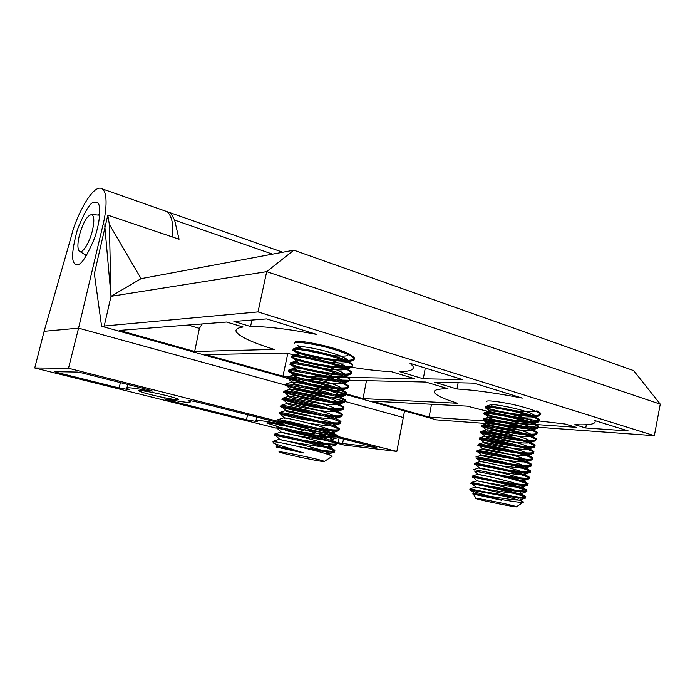 <?xml version="1.0" encoding="UTF-8"?>
<svg xmlns="http://www.w3.org/2000/svg" width="695" height="695" viewBox="0 0 695 695"><rect width="100%" height="100%" fill="white"/><g stroke="black" fill="none" stroke-linecap="round" stroke-linejoin="round"><path stroke-width="1.04" d="M287.061 378.106L101.583 326.276L258.01 311.916L266.698 271.649L660.25 404.151L654.343 435.678L522.127 426.096M258.01 311.916L654.343 435.678M167.591 211.888L170.614 212.887L174.619 220.098L179.058 239.228L107.803 215.129L109.358 224.433L141.094 278.652L293.829 250.191L633.588 370.574L660.25 404.151M101.583 326.276L94.364 273.787L107.803 215.129M104.233 325.981L111.018 296.322L141.094 278.652M104.823 226.474L111.018 296.322L109.358 224.433M517.176 425.74L436.573 419.876L346.762 394.786M345.728 394.499L314.566 385.786M298.607 381.329L291.344 379.296M111.018 296.322L266.698 271.649L293.829 250.191M585.763 427.981L574.808 424.671C590.003 425.323 596.684 423.959 594.851 420.579L628.271 430.935L585.763 427.981L586.319 424.706M456.963 388.991C474.737 390.069 496.517 393.109 522.293 398.105L473.973 383.127L434.627 382.233L456.963 388.991L458.118 382.771M425.288 368.046L423.29 378.801L462.34 379.522L410.024 363.32L412.7 365.805L413.082 364.267M412.7 365.805C414.993 369.445 410.754 371.425 399.981 371.747L423.29 378.801M250.582 326.52C266.255 326.381 288.364 329.03 316.911 334.469L266.68 318.909L233.911 321.472L250.582 326.52L251.894 320.065M366.465 380.678L363.059 398.617L457.536 403.256C445.052 399.347 437.503 395.994 434.879 393.214C432.472 390.321 436.834 388.826 447.954 388.714L425.757 382.033L349.802 380.295M298.859 379.131L292.951 378.992L311.325 384.144M321.264 386.924L346.727 394.048M346.744 394.048L363.059 398.617M349.151 380.278L336.745 380M333.235 379.913L327.797 379.791M319.882 379.609L305.227 379.279M539.068 420.935C513.257 417.07 489.341 412.135 467.318 406.132L372.181 401.171L429.128 417.104L501.008 422.1M431.499 404.264L429.128 417.104M507.984 422.586L534.377 424.419M536.679 424.576L576.12 427.312L565.209 424.028L539.581 421.005M194.678 351.496L274.264 349.42C252.867 342.748 240.27 336.988 236.482 332.158C234.893 329.621 237.108 327.91 243.102 327.015L226.579 322.046L119.392 330.429L194.678 351.496L199.396 328.387L188.032 325.06M202.245 323.948L199.396 328.387M287.817 353.381L282.926 376.195L289.337 376.308M287.261 354.155L283.543 353.06M296.105 355.597L286.453 353.008L205.737 354.589L282.926 376.195M309.874 376.69L322.975 376.933M327.284 377.02L346.501 377.376M348.456 377.411L414.489 378.636L391.337 371.66C380.339 371.191 367.195 369.723 351.922 367.281M304.323 357.656L327.519 362.825M337.423 364.762L349.828 366.943M99.811 213.104L98.508 215.094M85.737 255.117L85.667 256.846M77.727 264.447L75.312 264.117C71.125 261.841 71.82 250.356 77.388 229.68C84.712 211.515 90.281 202.332 94.094 202.123L97.265 202.384C100.662 203.4 101.244 219.22 94.355 238.62C86.753 256.42 81.211 265.03 77.727 264.447M166.713 395.672C153.734 392.362 137.263 389.513 138.661 390.79C139.478 391.528 143.552 392.823 150.867 394.682C163.707 397.931 179.892 400.746 178.554 399.469C177.798 398.765 173.854 397.497 166.713 395.672M303.741 430.778L294.802 427.938C282.7 424.845 265.212 421.839 266.906 423.107L277.713 426.417M44.124 331.315L71.689 234.988C74.947 219.768 92.809 182.081 102.452 188.971C108.255 193.749 106.014 212.8 103.06 224.633L78.561 328.153L44.124 331.315L34.75 367.968L276.193 428.111C273.048 426.782 301.943 432.968 315.851 436.938C329.048 440.795 335.468 442.915 335.112 443.288L336.206 443.992L336.085 444.835L328.179 444.843L312.889 442.793M285.185 430.353L332.558 442.159M336.389 443.106L344.355 445.095L396.836 451.411L337.77 436.451M57.529 371.695L57.303 372.537L119.106 387.966L129.887 389.852L126.838 388.253C126.707 387.176 133.596 387.94 147.505 390.547L152.483 391.077L147.418 389.443L82.488 373.041L77.336 372.051L54.662 371.669M57.303 372.537L54.653 371.695M280.337 423.02L199.587 402.622C192.836 401.024 189.014 400.363 188.102 400.65L190.274 401.884C190.3 402.978 183.254 402.197 169.154 399.521L164.394 398.973L168.954 400.407L246.438 419.754L257.176 421.622L255.925 420.875C255.777 419.806 263.353 420.718 278.643 423.603L284.125 424.237L280.337 423.02M343.521 438.979L342.592 443.523L376.803 447.484L337.822 437.546M335.737 437.016L325.477 434.427L314.765 432.942C315.156 433.88 309.918 433.411 299.041 431.534M342.592 443.523L338.161 442.654L339.143 437.876M303.202 433.923L320.647 438.284M333.947 441.603L338.161 442.654M336.962 436.243L68.51 368.254L34.75 367.968M396.836 451.411L404.542 410.927M68.51 368.254L78.561 328.153L285.541 385.099M403.56 417.573L345.38 401.571M344.72 401.389L312.785 392.597M294.767 387.636L290.858 386.568M172.282 236.943C173.759 225.336 172.143 216.944 167.425 211.775L164.559 210.767M274.586 434.106C273.491 433.22 321.22 443.879 332.584 448.944L334.912 450.186L334.747 451.012M334.495 451.081C331.307 451.924 312.95 449.222 297.052 446.259M299.31 440.474L274.638 435.252C267.453 432.976 324.765 445.677 333.609 450.551L334.695 451.237L334.669 451.967L327.666 451.967L312.09 449.874M328.448 432.837C317.25 432.446 288.547 426.965 283.291 425.401L282.127 425.001L276.176 426.912C275.602 425.948 322.289 436.295 333.895 441.577L336.415 442.967L336.232 443.853M336.093 443.897C333.157 444.887 316.147 442.515 300.327 439.614M313.436 428.476C298.972 426.2 281.544 422.282 279.529 421.587L277.739 421.005C275.958 419.155 329.039 431.282 336.623 436.043L337.701 436.79L337.492 437.728C337.77 438.528 331.22 438.059 317.85 436.338M306.825 434.566L276.228 427.946M284.941 418.347L283.682 417.843L277.739 419.745C277.696 418.685 323.366 428.737 335.198 434.219L337.918 435.756L337.718 436.712M337.64 436.738C333.669 437.442 323.861 436.46 308.233 433.802M318.979 422.178L294.115 417.652L279.294 413.864C278.521 413.012 286.331 414.402 302.733 418.051C317.919 421.491 334.538 426.6 338.126 428.815L339.195 429.597L338.882 430.648C335.016 431.195 329.473 430.917 322.263 429.788M333.105 418.746C323.54 419.155 292.691 413.351 286.601 411.31L285.254 410.693L279.329 412.587C279.781 411.449 324.443 421.205 336.493 426.869L339.412 428.563L339.195 429.58L339.412 428.563M339.177 429.588C336.041 430.396 327.814 429.745 314.488 427.634M298.268 424.732L284.446 421.787M323.305 415.627C306.382 413.343 287.617 409.129 282.587 407.461L280.832 406.784C276.584 405.307 292.977 407.887 306.982 411.362L328.457 417.182L339.629 421.604L340.68 422.43L340.263 423.585C339.082 424.202 334.347 424.046 326.068 423.133M281.049 405.758L280.919 405.437C281.866 404.221 325.529 413.69 337.779 419.519L340.897 421.387C341.645 423.455 334.538 423.403 319.587 421.24M308.623 419.467L282.856 413.968M327.05 408.99C319.848 408.278 301.934 404.95 297.139 403.786L282.37 399.695C275.915 396.324 332.523 408.382 341.123 414.411L342.175 415.254L341.645 416.505C339.742 417.061 335.607 417.009 329.23 416.34M282.587 398.678L282.509 398.296C283.934 397.001 326.615 406.193 339.056 412.187L342.392 414.22C343.2 416.279 337.032 416.427 323.879 414.689M315.287 413.429C300.674 410.91 289.971 408.625 283.178 406.584M330.507 402.318L306.46 398.53L283.908 392.623C276.636 388.879 333.878 400.85 342.618 407.227L343.66 408.113L343.009 409.459C343.817 409.911 340.22 409.928 332.219 409.537M284.125 391.615L284.116 391.163C285.993 389.808 327.71 398.721 340.324 404.864L343.877 407.079C344.703 409.112 339.29 409.433 327.614 408.043M320.56 407.105C303.88 404.412 291.804 401.849 284.333 399.425L284.012 399.312M333.522 395.516L307.372 391.546L298.224 389.53L285.437 385.577C285.211 385.039 286.062 384.856 287.999 385.047L309.006 388.783L327.71 393.674L337.961 397.132L344.112 400.059L345.146 400.963L344.355 402.44C342.444 402.952 339.325 403.039 335.007 402.718M285.654 384.561L285.723 384.048C288.051 382.624 328.805 391.276 341.584 397.54L345.354 399.946C346.188 401.962 341.384 402.422 330.942 401.328M324.913 400.615C309.692 398.6 291.483 394.491 285.862 392.406L285.141 392.119M336.415 388.731L320.847 386.854L306.851 384.274L286.966 378.532C284.168 376.794 292.126 377.819 310.865 381.59C327.684 385.482 339.264 389.252 345.597 392.91L346.623 393.857L345.702 395.429L337.449 395.82M287.183 377.533L287.33 376.933C290.093 375.456 329.899 383.84 342.826 390.234L346.84 392.831C347.665 394.821 343.373 395.403 333.956 394.56M328.935 394.039C313.228 392.215 293.325 387.723 287.382 385.404L286.375 384.969M339.038 381.911L311.638 378.106C301.839 376.082 294.923 374.284 290.884 372.711L288.495 371.504C287.773 370.626 290.171 370.531 295.688 371.217L312.012 374.24C328.996 378.132 340.689 381.972 347.083 385.777L348.108 386.733C348.751 387.202 348.386 387.767 347.031 388.444L339.786 388.913M288.712 370.505L288.955 369.836C292.135 368.307 331.002 376.438 344.068 382.928L348.317 385.725C349.133 387.706 345.267 388.383 336.728 387.758M332.349 387.367C316.425 385.768 295.062 380.947 288.894 378.41L287.678 377.845M341.297 375.039C331.724 374.979 304.115 370.253 292.578 365.822L290.015 364.501C288.286 361.391 320.178 367.794 332.514 371.999C344.251 376.151 349.594 378.375 348.56 378.653L349.576 379.652L348.343 381.494L342.088 382.041M290.232 363.502L290.579 362.747C294.159 361.174 332.114 369.045 345.293 375.639L349.785 378.645C350.593 380.599 347.1 381.364 339.29 380.93M335.468 380.652C319.5 379.305 296.756 374.197 290.406 371.443L289.085 370.774M343.712 368.211C335.338 367.872 325.729 366.63 314.887 364.493L300.744 361.113L291.535 357.525C288.19 352.895 343.651 364.927 350.037 371.547L351.044 372.581C351.679 373.285 351.218 373.936 349.655 374.536L344.103 375.091M291.752 356.509L292.213 355.666C296.183 354.059 333.226 361.687 346.51 368.35L351.253 371.573C352.061 373.51 348.873 374.353 341.705 374.075M338.196 373.875C322.298 372.798 298.39 367.438 291.917 364.475L290.501 363.72M345.884 361.322C337.813 361.339 323.714 359.28 316.555 357.734C307.338 355.823 300.475 353.964 295.983 352.156L293.055 350.541C291.092 348.621 301.065 349.064 318.866 353.06C331.002 355.736 347.378 360.94 351.514 364.458L352.504 365.544L350.932 367.664L346.223 368.211M293.273 349.533L293.855 348.595C298.19 346.953 334.338 354.337 347.717 361.07L352.721 364.519C353.512 366.439 350.601 367.342 343.982 367.221M340.889 367.099C325.147 366.308 300.005 360.705 293.429 357.534L291.952 356.683M294.567 343.599C293.985 341.558 301.83 342.131 318.084 345.311C332.914 348.438 349.941 354.372 352.99 357.386L353.981 358.481C354.632 359.332 354.042 360.08 352.226 360.714M295.497 341.54C300.197 339.864 335.45 347.014 348.907 353.807L354.189 357.473C354.971 359.385 352.296 360.34 346.153 360.349M343.408 360.288C327.901 359.802 301.604 353.99 294.932 350.601L293.386 349.646M280.737 452.514C288.347 455.051 326.146 462.792 324.365 461.437L323.253 460.95C315.634 458.266 271.954 449.509 279.946 452.245L280.737 452.514M301.387 452.41L302.898 452.688M331.697 456.606L332.088 456.354L329.969 455.112C322.167 451.863 288.19 443.957 277.044 442.055C273.613 441.62 272.31 441.655 273.144 442.159M274.038 442.828C270.19 442.854 285.793 446.981 303.871 453.01L276.132 446.981L277.453 446.546L303.871 453.01M347.9 355.597C344.902 356.335 339.759 356.309 332.479 355.519M324.591 354.45L307.042 350.68M301.309 348.803C298.998 347.821 298.407 347.179 299.545 346.866C302.959 345.563 332.479 351.679 343.764 357.456C347.005 359.046 348.499 360.349 348.273 361.348M347.587 362.104L346.596 362.503C343.261 363.303 337.301 363.164 328.718 362.086M317.189 360.219L310.274 358.733M300.692 356.057L299.866 355.744C297.564 354.815 296.921 354.207 297.938 353.911C301.039 352.643 331.298 358.95 342.513 364.684C345.728 366.256 347.144 367.516 346.762 368.472M345.919 369.184L345.276 369.419C341.471 370.287 334.469 369.992 324.278 368.532M300.518 363.424L298.207 362.625C296.079 361.782 295.453 361.235 296.339 360.974C299.119 359.741 330.116 366.248 341.262 371.929C344.442 373.476 345.771 374.701 345.241 375.613M343.956 376.36L343.956 376.36C339.342 377.298 330.916 376.751 318.666 374.735M292.578 365.839L296.548 369.514C294.593 368.758 293.985 368.272 294.741 368.046C297.191 366.847 328.935 373.571 339.994 379.175C343.156 380.704 344.39 381.894 343.686 382.754M342.565 383.336C336.293 385.551 302.916 379.626 294.889 376.429C293.099 375.752 292.517 375.317 293.151 375.126C295.253 373.971 327.753 380.903 338.717 386.437C341.862 387.949 343 389.096 342.105 389.895M340.811 390.425C333.93 392.284 300.892 386.333 293.238 383.371M291.474 382.241L291.561 382.215C293.307 381.112 326.581 388.262 337.431 393.709C340.576 395.194 341.592 396.315 340.489 397.054M338.943 397.523C331.333 398.991 298.841 393.057 291.579 390.321L289.98 389.322C291.353 388.27 325.408 395.637 336.137 400.989C339.273 402.457 340.176 403.534 338.839 404.203M337.075 404.603C328.848 405.724 296.808 399.807 289.928 397.297M282.509 398.296L288.399 396.437C289.389 395.438 324.244 403.039 334.834 408.269C337.952 409.72 338.734 410.745 337.171 411.344L337.136 411.362M335.103 411.683C326.181 412.43 294.741 406.566 288.269 404.299L286.827 403.56C287.426 402.622 323.071 410.458 333.522 415.567C336.423 416.904 337.179 417.851 335.789 418.399L335.372 418.512M285.254 410.693C285.445 409.824 321.915 417.895 332.201 422.881C334.903 424.098 335.633 424.966 334.391 425.47L333.548 425.67M330.82 425.8C325.608 425.653 318.232 424.784 308.693 423.22M283.682 417.843C283.464 417.043 320.751 425.357 330.872 430.196C333.374 431.308 334.078 432.099 332.992 432.559L331.637 432.811M282.127 425.001C281.475 424.271 319.596 432.837 329.534 437.52C331.854 438.536 332.531 439.249 331.576 439.666L329.612 439.944M325.79 439.822C313.688 439.04 286.505 433.802 281.631 432.481L280.563 432.168C279.477 431.517 318.44 440.343 328.196 444.852C330.325 445.773 330.976 446.425 330.151 446.798L327.449 447.059M323.114 446.789C310.231 445.66 284.507 440.682 279.981 439.588L279.008 439.353C277.47 438.78 317.285 447.858 326.841 452.202C328.796 453.027 329.421 453.609 328.709 453.948L327.31 454.165M293.09 449.517L277.453 446.546M273.022 441.29L277.044 442.055M515.985 487.039C504.396 486.066 481.122 481.783 477.204 480.888L471.149 482.46C468.682 481.566 513.727 491.209 523.978 495.596L525.776 496.499L525.655 497.203M525.377 497.264C520.894 498.202 489.454 492.79 476.127 490.131C488.185 492.399 515.586 498.663 521.806 501.165L520.433 499.792C518.609 501.512 479.637 494.51 474.702 493.589L501.555 500.209L473.139 494.041M486.344 486.517L471.271 483.468C464.147 481.461 522.032 494.032 525.611 497.429L525.785 498.002L520.381 498.115L499.818 495.292L470.689 489.975L474.702 493.589M493.546 481.34L472.461 477.118C468.665 475.901 497.707 481.948 510.747 485.588C522.657 489.019 527.991 490.809 526.767 490.939L526.906 491.574L518.583 491.504L501.651 489.158M472.339 476.084C470.289 475.111 514.569 484.467 525.003 489.011L526.932 490.018L526.801 490.774M526.601 490.826C523.257 491.721 502.164 488.533 487.099 485.709M500.27 476.058L474.494 471.028L498.497 475.641C514.413 479.385 524.221 482.33 527.922 484.467L528.009 485.171C526.732 485.631 524.386 486.022 506.29 483.425M473.521 469.707C471.879 468.656 515.421 477.743 526.028 482.443L528.087 483.546L527.939 484.354M527.826 484.389C522.77 484.858 511.885 483.633 495.17 480.723M505.864 470.558L474.824 464.425C467.778 461.845 525.967 474.138 529.077 478.012L529.103 478.786C526.106 479.628 517.949 478.673 510.564 477.647M474.711 463.348C473.469 462.218 516.263 471.045 527.036 475.884L529.234 477.091L529.086 477.943M529.025 477.969C525.116 478.586 515.881 477.708 501.312 475.328M475.901 456.997C475.05 455.79 517.115 464.356 528.044 469.325L530.389 470.637L530.198 472.426C529.703 473.147 524.378 472.921 514.231 471.74M530.216 471.557C527.019 472.27 519.069 471.653 506.368 469.716M513.866 458.917L488.255 454.582L477.178 451.802C470.498 448.901 527.853 460.707 531.371 465.129L531.284 466.05C529.581 466.693 524.881 466.571 517.176 465.685M510.026 464.764C493.407 462.158 482.417 460.055 477.048 458.465L476.005 458.109L478.707 458.135L501.668 462.74C512.232 465.111 528.096 469.455 530.224 471.557L530.389 470.637M477.091 450.647C476.631 449.37 517.966 457.684 529.043 462.783L531.536 464.208C532.266 466.067 525.307 465.98 510.669 463.947M499.132 462.149L480.08 458.344M517.271 453.001L496.578 449.813L478.36 445.504C470.584 442.246 528.756 453.931 532.518 458.7L532.353 459.708C529.234 460.255 531.736 460.464 519.947 459.621M478.29 444.314C478.203 442.958 518.818 451.029 530.042 456.241L532.674 457.788C533.499 459.621 527.401 459.725 514.396 458.075M505.491 456.815L479.698 451.689M520.06 446.946L497.021 443.514L479.524 439.231C478.864 438.762 480.01 438.693 482.982 439.014L502.607 442.559L523.378 447.919C529.686 450.047 533.108 451.507 533.656 452.289L533.43 453.366C531.649 453.965 528.009 454.026 522.51 453.531M479.48 437.98C479.767 436.564 519.678 444.392 531.032 449.717L533.821 451.376C534.69 453.192 529.303 453.444 517.653 452.115M510.443 451.185C496.395 449.022 486.291 447.033 480.123 445.217M522.744 440.891L496.326 436.999L480.697 432.95C477.917 431.508 485.44 432.507 503.276 435.974C520.494 439.787 531.006 443.089 534.794 445.886L534.49 447.033C532.023 447.58 531.788 447.806 524.725 447.372M480.688 431.665C481.331 430.179 520.529 437.772 532.014 443.193L534.959 444.974C535.862 446.772 531.058 447.146 520.546 446.094M514.204 445.356C498.35 443.054 487.212 440.865 480.792 438.797M525.246 434.809L500.774 431.473L481.87 426.695C481.235 426.157 482.391 426.009 485.353 426.261L504.926 429.597C521.563 433.254 531.901 436.556 535.932 439.501L535.55 440.734C535.063 441.221 532.135 441.368 526.767 441.177M481.887 425.357C482.886 423.811 521.389 431.169 532.987 436.686L536.097 438.588C537.026 440.369 532.709 440.847 523.144 440.022M517.697 439.466C502.85 437.754 485.875 434.106 481.644 432.438M527.279 428.65C517.897 428.294 493.685 424.358 484.71 421.196L483.034 420.44C480.705 417.895 512.875 423.924 524.004 427.625C534.29 431.187 538.642 433.028 537.07 433.124L536.592 434.453L528.834 435.035M483.199 419.554L483.095 419.05C484.432 417.443 522.249 424.584 533.96 430.179L537.235 432.221C538.173 433.975 534.273 434.54 525.524 433.923M520.772 433.498C505.413 431.942 486.587 427.911 482.617 426.113M529.529 422.551C521.606 422.065 512.893 420.97 503.389 419.267L490.896 416.531L484.198 414.22C480.749 412.552 495.605 413.968 509.209 417.078C525.081 420.666 534.75 423.898 538.208 426.765L537.635 428.19L530.563 428.789M484.363 413.317L484.311 412.761C485.979 411.092 523.109 418.008 534.924 423.681L538.364 425.861C539.32 427.59 535.776 428.233 527.722 427.799M523.491 427.477C507.836 426.113 487.325 421.726 483.642 419.815M531.423 416.366C524.395 416.253 510.495 414.35 504.44 413.134L485.362 407.982C483.92 406.236 492.277 407.131 510.425 410.667C523.37 413.429 537.035 417.634 539.337 420.414L538.66 421.969L532.422 422.63M485.527 407.088L485.518 406.471C487.516 404.751 523.969 411.457 535.888 417.191L539.494 419.511C540.458 421.213 537.218 421.935 529.772 421.657M526.08 421.431C510.339 420.301 488.159 415.593 484.71 413.542M486.517 401.78C485.866 400.146 493.537 400.815 509.539 403.778C524.004 406.653 539.476 411.822 540.467 414.072L539.694 415.688L534.012 416.383M536.835 410.719L540.623 413.169C541.587 414.863 538.616 415.636 531.701 415.506M528.391 415.349C512.675 414.463 489.011 409.468 485.796 407.279L485.753 407.253M525.776 496.499L525.611 497.429M526.932 490.018L526.767 490.939M528.087 483.546L527.922 484.467M529.234 477.091L529.077 478.012M531.536 464.208L531.371 465.129M532.674 457.788L532.518 458.7M533.821 451.376L533.656 452.289M534.959 444.974L534.794 445.886M536.097 438.588L535.932 439.501M537.235 432.221L537.07 433.124M538.364 425.861L538.208 426.765M539.494 419.511L539.337 420.414M540.623 413.169L540.467 414.072M476.197 498.619L476.353 498.671C480.879 500.4 518.852 508.045 516.515 506.742L516.298 506.629C512.945 505.039 469.777 496.43 476.197 498.619M476.136 498.35L473.312 494.084C477.873 495.327 516.845 502.78 522.544 502.372M523.109 502.329L523.3 501.859L521.806 501.165M501.555 500.209C484.615 494.588 467.24 490.071 470.385 489.905L470.098 489.775C469.073 489.245 471.088 489.358 476.127 490.131L469.976 488.854L475.258 487.082C472.704 486.5 510.156 494.71 518.791 498.48M535.55 411.188C531.884 412.205 524.803 412.005 514.291 410.58M495.709 407.027L492.251 405.984L490.67 404.777C492.156 403.421 521.971 408.973 532.04 413.916C534.742 415.202 535.819 416.209 535.272 416.922M534.351 417.487C529.807 418.486 521.441 418.043 509.253 416.149M497.064 413.803L490.991 412.144L489.471 411.058C490.687 409.746 521.059 415.471 531.058 420.362C533.751 421.648 534.759 422.63 534.073 423.298M532.995 423.828C526.845 425.8 496.517 420.892 489.732 418.32L488.272 417.339C489.211 416.079 520.147 421.987 530.059 426.826C532.752 428.094 533.682 429.05 532.856 429.692M531.606 430.179C524.925 431.856 494.979 426.921 488.481 424.506L487.082 423.637C487.742 422.43 519.235 428.52 529.06 433.298C531.753 434.557 532.605 435.487 531.606 436.086M530.25 436.512C523.153 437.946 493.476 432.968 487.221 430.709M480.879 431.604L485.892 429.936C486.257 428.78 518.322 435.07 528.061 439.77C530.754 441.03 531.519 441.933 530.337 442.48L535.55 440.752M528.791 442.854C521.18 444.001 491.938 439.014 485.97 436.929M479.663 437.928L484.702 436.252C484.771 435.148 517.41 441.629 527.053 446.259C529.625 447.45 530.346 448.301 529.225 448.805L529.034 448.883M527.236 449.205C519.043 450.039 490.392 445.078 484.719 443.167L483.511 442.567C483.277 441.534 516.498 448.205 526.037 452.758C528.461 453.87 529.164 454.66 528.148 455.129L527.687 455.286M525.629 455.546C516.863 456.068 488.846 451.159 483.459 449.413L482.33 448.901C481.783 447.919 515.586 454.799 525.02 459.265C527.288 460.299 527.974 461.028 527.062 461.463L526.297 461.689M523.995 461.88C514.708 462.114 487.308 457.258 482.208 455.677L478.316 452.228M476.04 456.945L481.149 455.242C480.28 454.322 514.682 461.411 523.995 465.772C526.124 466.736 526.784 467.414 525.976 467.813L524.864 468.091M522.319 468.204L501.069 465.832M480.957 461.958L479.967 461.593C478.777 460.733 513.77 468.039 522.961 472.296C524.96 473.182 525.594 473.816 524.881 474.181L523.352 474.485M520.373 474.511C509.991 474.146 484.215 469.49 479.706 468.256L478.786 467.952C477.265 467.162 512.867 474.685 521.928 478.829C523.787 479.646 524.404 480.228 523.778 480.558L521.771 480.879M489.827 476.787L477.604 474.32C475.754 473.59 511.963 481.34 520.885 485.371C522.614 486.118 523.213 486.648 522.675 486.952L520.086 487.256M476.431 480.697C474.233 480.036 511.06 488.02 519.843 491.921L521.554 493.363L518.27 493.624M513.614 493.25C501.477 492.017 479.62 487.968 475.953 487.23L475.258 487.082M92.313 230.957C89.264 243.571 81.845 254.735 79.152 251.06C77.397 248.515 77.493 243.207 79.421 235.127C83.304 221.966 87.431 215.12 91.783 214.581C94.277 216.128 94.459 221.583 92.313 230.957M174.619 220.098L272.544 254.153M147.748 389.53L147.505 390.547M120.417 382.624L119.106 387.966M278.851 422.647L278.643 423.603M247.568 414.741L246.438 419.754M169.163 399.521L168.954 400.407M105.127 225.319L103.06 224.633M282.769 252.25L170.614 212.887M75.312 264.117L76.754 264.569M126.907 387.94L127.715 384.465M255.995 420.544L256.733 417.061M190.274 401.884L190.552 400.746M314.765 432.942L314.896 432.377M102.452 188.971L167.425 211.775M334.695 451.237L334.912 450.186M336.206 443.992L336.415 442.967M337.701 436.79L337.918 435.756M340.68 422.43L340.897 421.387M342.175 415.254L342.392 414.22M343.66 408.113L343.877 407.079M345.146 400.963L345.354 399.946M346.623 393.857L346.84 392.831M348.108 386.733L348.317 385.725M349.576 379.652L349.785 378.645M351.044 372.581L351.253 371.573M352.513 365.544L352.721 364.519M353.981 358.481L354.189 357.473M283.908 392.623L284.012 392.154M285.437 385.577L285.558 385.03M286.966 378.532L287.096 377.932M288.495 371.504L288.634 370.861M290.015 364.501L290.171 363.798M291.535 357.525L291.7 356.77M293.055 350.541L293.229 349.707M324.365 461.437L332.088 456.354M301.448 348.812L297.686 345.346M346.596 362.503L347.691 362.156M349.029 361.739L352.226 360.74M299.866 355.744L295.983 352.156M345.276 369.419L345.962 369.21M347.352 368.767L350.932 367.646M298.207 362.625L294.28 358.994M345.667 375.821L349.646 374.562M343.982 382.893L348.343 381.503M294.889 376.429L290.884 372.72M342.279 389.982L347.031 388.47M291.943 382.172L289.19 379.609M340.576 397.088L345.702 395.446M290.449 389.278L287.495 386.533M338.856 404.212L344.355 402.448M288.955 396.402L285.81 393.466M337.171 411.344L343.009 409.459M287.461 403.543L284.116 400.433M335.789 418.399L341.645 416.505M286.601 411.31L282.422 407.409M334.391 425.47L340.255 423.559M284.455 417.886L280.737 414.411M332.992 432.559L338.882 430.639M283.291 425.401L279.043 421.439M331.576 439.666L337.492 437.737M281.631 432.481L277.357 428.485M330.151 446.798L336.085 444.852M279.981 439.588L275.672 435.548M328.709 453.948L334.66 451.993M278.33 446.711L275.324 443.897M293.855 348.595L299.545 346.866M347.717 361.07L343.764 357.456M292.213 355.666L297.938 353.911M346.51 368.35L342.513 364.684M290.579 362.747L296.339 360.974M345.293 375.639L341.262 371.929M288.955 369.836L294.741 368.046M344.068 382.928L339.994 379.175M287.33 376.933L293.151 375.126M342.826 390.234L338.717 386.437M285.723 384.048L291.561 382.215M341.584 397.54L337.431 393.709M284.116 391.163L289.98 389.322M340.324 404.864L336.137 400.989M339.056 412.187L334.834 408.269M280.919 405.437L286.827 403.56M337.779 419.519L333.522 415.567M336.493 426.869L332.201 422.881M335.198 434.219L330.872 430.196M333.895 441.577L329.534 437.52M274.603 434.097L280.563 432.168M332.584 448.944L328.196 444.852M273.031 441.29L279.008 439.353M329.969 455.112L326.841 452.202M480.697 432.95L480.792 432.481M481.87 426.695L481.965 426.174M483.034 420.44L483.138 419.884M484.198 414.22L484.311 413.612M485.362 407.982L485.484 407.322M516.515 506.742L523.5 502.059M535.593 417.061L539.694 415.706M490.991 412.144L487.273 408.921M534.29 423.394L538.651 421.943M489.732 418.32L485.987 415.063M532.978 429.745L537.635 428.198M488.481 424.506L484.71 421.213M531.666 436.104L536.592 434.462M486.257 429.866L483.425 427.39M485.119 436.182L482.148 433.576M529.225 448.805L534.49 447.05M483.981 442.515L480.87 439.779M528.148 455.129L533.43 453.366M483.459 449.413L479.593 445.999M527.062 461.463L532.353 459.699M525.976 467.813L531.275 466.041M480.558 461.602L477.039 458.483M524.881 474.181L530.189 472.409M479.706 468.256L475.771 464.747M523.778 480.558L529.103 478.777M478.455 474.563L474.494 471.028M522.675 486.952L528.009 485.171M477.204 480.888L473.226 477.326M521.554 493.363L526.906 491.574M475.953 487.23L471.957 483.642M520.433 499.792L525.785 498.002M485.718 406.41L490.67 404.777M535.888 417.191L532.04 413.916M484.511 412.691L489.471 411.058M534.924 423.681L531.058 420.362M483.294 418.989L488.272 417.339M533.96 430.179L530.059 426.826M482.087 425.288L487.082 423.637M532.987 436.686L529.06 433.298M532.014 443.193L528.061 439.77M531.032 449.717L527.053 446.259M478.455 444.253L483.511 442.567M530.042 456.241L526.037 452.758M477.248 450.595L482.33 448.901M529.043 462.783L525.02 459.265M528.044 469.325L523.995 465.772M474.824 463.304L479.967 461.593M527.036 475.884L522.961 472.296M473.616 469.681L478.786 467.952M526.028 482.443L521.928 478.829M472.409 476.058L477.604 474.32M525.003 489.011L520.885 485.371M523.978 495.596L519.843 491.921M472.765 493.919L474.086 493.485M80.099 251.651L86.475 255.578M91.783 214.581L99.698 215.181"/></g></svg>
